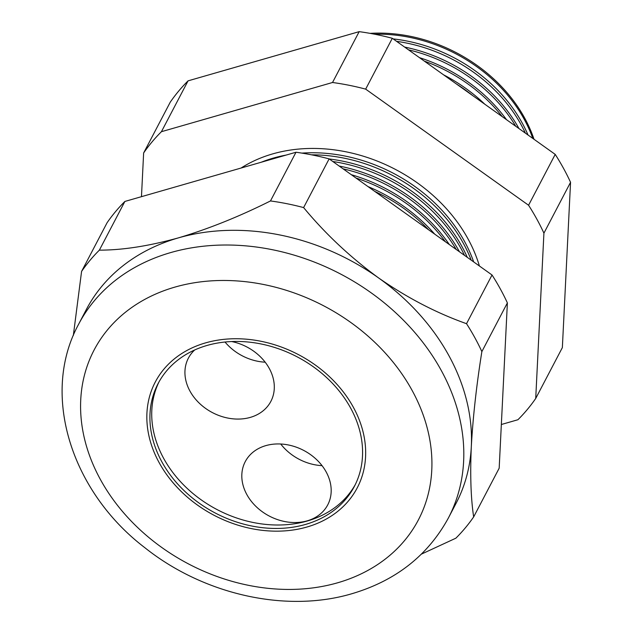 <?xml version="1.0" encoding="UTF-8"?>
<svg xmlns="http://www.w3.org/2000/svg" width="633" height="633" viewBox="0 0 633 633"><rect width="100%" height="100%" fill="white"/><g stroke="black" fill="none" stroke-linecap="round" stroke-linejoin="round"><path stroke-width="0.95" d="M194.695 349.97A46.565 37.062 -152.4 0 0 188.373 358.167A46.565 37.062 -152.4 0 0 199.411 403.292A46.565 37.062 -152.4 0 0 250.296 417.392A46.565 37.062 -152.4 0 0 270.861 401.385A46.565 37.062 -152.4 0 0 231.694 341.543M307.179 520.856A46.565 37.062 -152.4 0 0 327.744 504.849A46.565 37.062 -152.4 0 0 316.706 459.724A46.565 37.062 -152.4 0 0 265.82 445.624A46.565 37.062 -152.4 0 0 245.256 461.631A46.565 37.062 -152.4 0 0 256.286 506.756A46.565 37.062 -152.4 0 0 307.179 520.856M305.454 524.448A110.791 88.177 -152.4 0 0 354.385 486.366A110.791 88.177 -152.4 0 0 328.131 379.009A110.791 88.177 -152.4 0 0 207.054 345.452A110.791 88.177 -152.4 0 0 158.115 383.543A110.791 88.177 -152.4 0 0 184.369 490.899A110.791 88.177 -152.4 0 0 305.454 524.448M159.041 381.834A110.791 88.177 -152.4 0 0 187.044 488.28A110.791 88.177 -152.4 0 0 307.258 521.006A110.791 88.177 -152.4 0 0 355.263 484.633M205.622 342.864A113.995 90.733 -152.4 0 0 155.275 382.047A113.995 90.733 -152.4 0 0 182.288 492.521A113.995 90.733 -152.4 0 0 306.878 527.044A113.995 90.733 -152.4 0 0 357.234 487.853A113.995 90.733 -152.4 0 0 330.22 377.387A113.995 90.733 -152.4 0 0 205.622 342.864A113.995 90.733 27.6 0 1 330.22 377.387A113.995 90.733 27.6 0 1 357.234 487.853A113.995 90.733 27.6 0 1 306.878 527.044A113.995 90.733 27.6 0 1 182.288 492.521A113.995 90.733 27.6 0 1 155.275 382.047A113.995 90.733 27.6 0 1 205.622 342.864M225.024 342.018A46.565 37.062 -152.4 0 0 265.164 362.187M280.728 444.002A46.565 37.062 -152.4 0 0 322.047 465.651M479.41 265.987A150.804 120.025 -152.4 0 0 272.704 153.89A150.804 120.025 -152.4 0 0 241.086 168.03M261.168 162.262A147.6 117.477 27.6 0 1 273.274 158.1A147.6 117.477 27.6 0 1 286.029 155.109M78.579 324.318C40.322 394.383 71.236 491.619 144.783 547.648C203.407 594.474 285.894 613.298 351.861 593.73C395.736 580.738 427.9 555.505 448.362 518.039A208.732 166.131 27.6 0 0 398.901 315.772A208.732 166.131 27.6 0 0 170.775 252.559A208.732 166.131 27.6 0 0 78.579 324.318L86.278 309.616A208.732 166.131 27.6 0 1 178.474 237.858C208.439 228.94 239.108 216.636 270.473 200.946A231.686 184.409 27.6 0 1 303.611 207.584C325.315 233.806 350.31 257.267 378.613 277.95C406.972 297.708 436.279 312.955 466.521 323.692A231.686 184.409 27.6 0 1 481.863 351.608C476.459 385.624 472.946 417.274 471.316 446.574C470.066 474.837 470.849 498.282 473.658 516.908A231.686 184.409 27.6 0 1 455.871 538.185L421.459 554.104M393.172 38.906A141.752 112.824 27.6 0 1 528.041 135.027M525.374 133.128A141.847 112.903 -152.4 0 0 396.606 41.351M404.629 47.071A142.053 113.062 27.6 0 1 518.973 128.562M515.784 126.291A142.14 113.133 -152.4 0 0 408.522 49.841M419.473 57.65A142.354 113.299 27.6 0 1 506.519 119.692M502.262 116.654A142.433 113.362 -152.4 0 0 424.363 61.14M443.598 74.844A142.647 113.536 27.6 0 1 484.783 104.2M472.685 95.575A142.718 113.592 -152.4 0 0 456.258 83.873M329.263 158.978A147.853 117.683 27.6 0 1 467.304 257.362M464.527 255.384A147.956 117.762 -152.4 0 0 332.816 161.51M339.169 166.036A148.114 117.888 27.6 0 1 459.447 251.76M456.227 249.465A148.201 117.96 -152.4 0 0 343.102 168.845M351.347 174.716A148.367 118.094 27.6 0 1 449.319 244.544M445.331 241.703A148.446 118.157 -152.4 0 0 355.991 178.031M368.01 186.593A148.62 118.292 27.6 0 1 434.705 234.131M428.588 229.771A148.7 118.355 -152.4 0 0 374.72 191.38M73.333 335.49L81.578 271.422L107.096 222.721A231.686 184.409 27.6 0 1 124.883 201.444L295.991 152.244A231.686 184.409 27.6 0 1 329.128 158.883L492.031 274.991A231.686 184.409 27.6 0 1 507.381 302.906L499.176 468.206L473.658 516.908M507.381 302.906L481.863 351.608M492.031 274.991L466.521 323.692M329.128 158.883L303.611 207.584M295.991 152.244L270.473 200.946M124.883 201.444L99.365 250.146C122.486 250.162 148.85 246.071 178.474 237.858A208.732 166.131 27.6 0 1 378.613 277.95A208.732 166.131 27.6 0 1 471.316 446.574A208.732 166.131 27.6 0 1 456.061 503.346L448.362 518.039M81.578 271.422A231.686 184.409 27.6 0 1 99.365 250.146M143.636 152.972L170.277 102.127A231.686 184.409 27.6 0 1 188.064 80.85L359.172 31.65A231.686 184.409 27.6 0 1 392.302 38.289L555.212 154.389A231.686 184.409 27.6 0 1 570.555 182.304L562.357 347.612L535.716 398.458L543.921 233.158A231.686 184.409 -152.4 0 0 528.571 205.242L365.668 89.134A231.686 184.409 -152.4 0 0 332.531 82.496L161.423 131.696A231.686 184.409 -152.4 0 0 143.636 152.972L141.468 196.673M534.015 139.284A141.507 112.627 -152.4 0 0 370.107 33.367M532.804 138.421A141.563 112.674 -152.4 0 0 374.633 34.214M501.344 424.506L517.929 419.734A231.686 184.409 -152.4 0 0 535.716 398.458M301.909 153.115A147.6 117.477 27.6 0 1 473.682 261.904M471.213 260.155A147.703 117.564 -152.4 0 0 311.444 154.808M188.064 80.85L161.423 131.696M359.172 31.65L332.531 82.496M392.302 38.289L365.668 89.134M555.212 154.389L528.571 205.242M570.555 182.304L543.921 233.158M174.961 287.089A183.04 145.685 -152.4 0 0 100.528 479.727A183.04 145.685 -152.4 0 0 337.539 582.819A183.04 145.685 -152.4 0 0 411.98 390.181A183.04 145.685 -152.4 0 0 174.961 287.089"/></g></svg>
